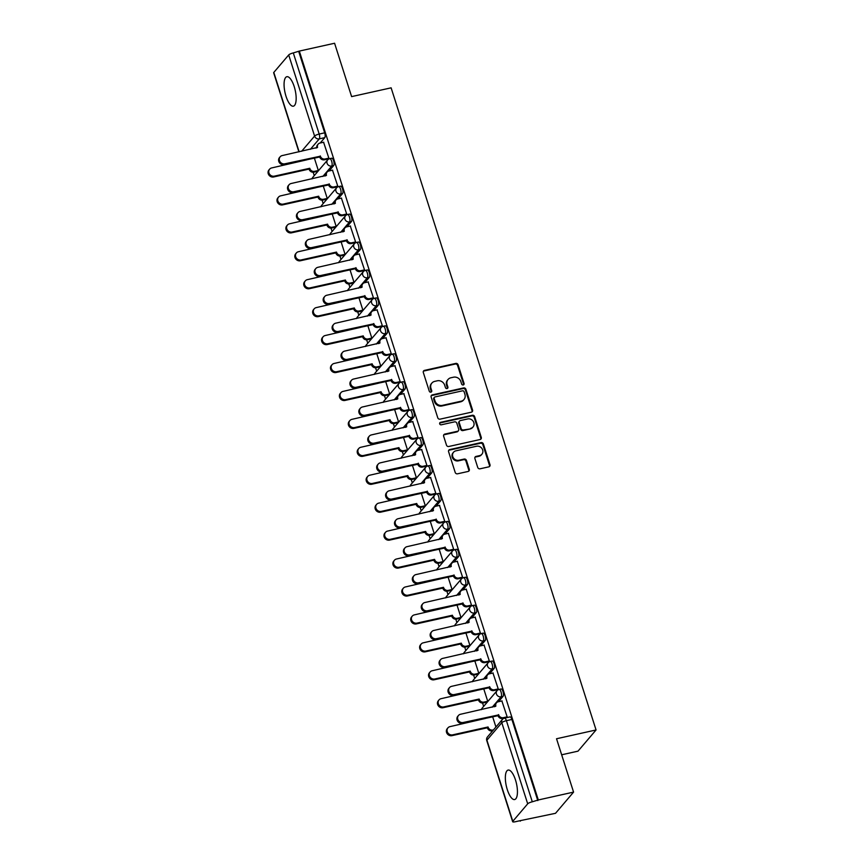 <?xml version="1.0" encoding="UTF-8"?>
<svg xmlns="http://www.w3.org/2000/svg" width="865" height="865" viewBox="0 0 865 865"><rect width="100%" height="100%" fill="white"/><g stroke="black" fill="none" stroke-linecap="round" stroke-linejoin="round"><path stroke-width="1.3" d="M463.24 384.968A1.33 1.211 40.4 0 0 464.062 383.465L458.104 364.792A1.903 1.719 40.4 0 0 455.801 363.419L424.499 370.382A1.903 1.719 40.4 0 0 423.32 372.523L429.278 391.196A1.33 1.211 40.4 0 0 431.505 391.791A1.33 1.211 40.4 0 0 431.711 390.656L430.943 388.244A6.077 5.514 40.4 0 1 431.884 383.065A6.077 5.514 40.4 0 1 434.706 381.379L437.322 380.795A6.077 5.514 40.4 0 1 444.675 385.185L445.453 387.607A1.33 1.211 40.4 0 0 447.681 388.19A1.33 1.211 40.4 0 0 447.886 387.055L447.118 384.644A6.077 5.514 40.4 0 1 448.059 379.465A6.077 5.514 40.4 0 1 450.881 377.778L453.498 377.205A6.077 5.514 40.4 0 1 460.85 381.584L461.629 384.006A1.33 1.211 40.4 0 0 463.24 384.968M463.532 384.849A1.33 1.211 40.4 0 0 463.532 384.082L457.574 365.408A1.903 1.719 40.4 0 0 455.271 364.035L423.969 370.999A1.903 1.719 40.4 0 0 423.385 371.247M431.181 392.05A1.33 1.211 40.4 0 0 431.181 391.272L430.413 388.861L430.943 388.244M447.356 388.45A1.33 1.211 40.4 0 0 447.356 387.682L446.589 385.26L447.118 384.644M294.219 86.63A15.094 5.222 -102.5 0 0 286.834 76.715A15.094 5.222 -102.5 0 0 286.012 96.264A15.094 5.222 -102.5 0 0 293.386 106.179A15.094 5.222 -102.5 0 0 294.219 86.63M515.497 779.992A15.094 5.222 -102.5 0 0 508.112 770.077A15.094 5.222 -102.5 0 0 507.29 789.626A15.094 5.222 -102.5 0 0 514.664 799.541A15.094 5.222 -102.5 0 0 515.497 779.992M477.729 467.435A1.903 1.719 40.4 0 0 480.032 468.808L488.812 466.851A1.903 1.719 40.4 0 0 489.99 464.71L483.373 443.972A1.903 1.719 40.4 0 0 481.07 442.599L449.768 449.562A1.903 1.719 40.4 0 0 448.589 451.703L455.206 472.452A1.903 1.719 40.4 0 0 457.509 473.815L468.116 471.457A1.903 1.719 40.4 0 0 469.295 469.317L466.462 460.44A1.903 1.719 40.4 0 0 464.159 459.066L458.904 460.234A5.082 4.617 40.4 0 1 453.53 452.244A5.082 4.617 40.4 0 1 455.898 450.838L476.507 446.254A5.082 4.617 40.4 0 1 481.881 454.244A5.082 4.617 40.4 0 1 479.513 455.65L476.074 456.417A1.903 1.719 40.4 0 0 474.896 458.558L477.729 467.435M299.322 51.089L334.582 43.25L351.612 96.61L391.121 87.83L596.061 729.963L556.541 738.753L573.571 792.113L538.311 799.963L299.322 51.089L293.3 52.927L319.185 134.053A3.871 1.341 77.5 0 1 319.282 138.865L310.384 149.31M471.371 412.194A1.903 1.719 40.4 0 0 472.55 410.042L465.921 389.304A1.903 1.719 40.4 0 0 463.629 387.931L432.316 394.894A1.903 1.719 40.4 0 0 431.138 397.046L437.755 417.784A1.903 1.719 40.4 0 0 440.058 419.157L471.371 412.194M474.647 416.638L481.264 437.376A1.903 1.719 40.4 0 1 480.086 439.528L448.784 446.491A1.903 1.719 40.4 0 1 446.481 445.118L443.648 436.241A1.903 1.719 40.4 0 1 444.826 434.089L457.52 431.267A1.903 1.719 40.4 0 0 458.699 429.127L456.828 423.234A1.903 1.719 40.4 0 0 454.525 421.871L441.301 424.802A1.33 1.211 40.4 0 1 439.896 422.715A1.33 1.211 40.4 0 1 440.523 422.347L472.344 415.265A1.903 1.719 40.4 0 1 474.647 416.638L474.117 417.254L480.745 437.993L481.264 437.376M573.571 792.113L555.525 813.305L520.114 820.68M313.162 172.232L314.255 175.638M322.083 200.161L323.164 203.578M330.992 228.101L332.084 231.517M339.913 256.029L340.994 259.446M348.822 283.969L349.914 287.385M357.742 311.908L358.824 315.314M366.652 339.837L367.744 343.254M375.572 367.776L376.653 371.182M384.482 395.705L385.574 399.122M393.402 423.645L394.483 427.05M402.312 451.573L403.404 454.99M411.232 479.513L412.324 482.93M420.141 507.452L421.233 510.858M429.062 535.381L430.154 538.798M437.971 563.32L439.063 566.726M446.891 591.249L447.983 594.666M455.801 619.189L456.893 622.595M464.721 647.117L465.813 650.534M473.631 675.057L474.723 678.474M482.551 702.996L483.643 706.402M491.461 730.925L491.774 731.887M561.666 754.788L578.004 751.155L596.061 729.963M538.311 799.963L532.299 801.801A3.871 0.919 162.3 0 0 527.693 803.823L512.804 821.307A3.871 0.919 162.3 0 0 512.664 821.696A3.871 0.919 162.3 0 0 515.291 821.75L520.784 820.528L520.254 821.145M298.793 51.705L324.678 132.832A3.871 1.341 77.5 0 1 324.775 137.643L320.212 142.995M316.72 147.104L315.876 148.088M298.89 151.862L273.664 72.822A3.871 0.919 -17.7 0 1 273.805 72.433L288.705 54.949A3.871 0.919 -17.7 0 1 293.3 52.927M317.509 171.335L318.342 170.546L314.309 157.906M328.03 158.976L328.873 158.187L323.575 142.249M336.95 186.916L337.782 186.126L332.484 170.189M326.419 199.264L327.251 198.474L323.218 185.845M345.87 214.844L346.703 214.055L341.405 198.117M335.339 227.203L336.171 226.414L332.138 213.774M354.78 242.784L355.612 241.995L350.314 226.057M344.248 255.132L345.081 254.342L341.059 241.713M363.7 270.723L364.533 269.923L359.235 253.996M353.169 283.071L354.001 282.282L349.968 269.642M372.61 298.652L373.442 297.863L368.144 281.925M362.078 311.011L362.911 310.221L358.889 297.582M381.53 326.592L382.362 325.802L377.064 309.865M370.999 338.939L371.831 338.15L367.798 325.521M390.439 354.52L391.272 353.731L385.974 337.793M379.908 366.879L380.751 366.09L376.718 353.45M399.36 382.46L400.192 381.67L394.894 365.733M388.828 394.808L389.661 394.018L385.628 381.389M408.269 410.388L409.102 409.599L403.804 393.661M397.749 422.747L398.581 421.958L394.548 409.318M417.19 438.328L418.022 437.539L412.724 421.601M406.658 450.676L407.491 449.887L403.458 437.257M426.099 466.257L426.932 465.467L421.633 449.541M415.578 478.615L416.411 477.826L412.378 465.186M435.019 494.196L435.852 493.407L430.554 477.469M424.488 506.555L425.321 505.766L421.287 493.126M443.929 522.136L444.761 521.346L439.463 505.409M433.408 534.484L434.241 533.694L430.208 521.065M452.849 550.064L453.682 549.275L448.384 533.337M442.318 562.423L443.15 561.634L439.117 548.994M461.759 578.004L462.591 577.215L457.293 561.277M451.238 590.352L452.071 589.562L448.038 576.933M470.679 605.933L471.512 605.143L466.213 589.206M460.148 618.291L460.98 617.502L456.947 604.862M479.588 633.872L480.421 633.083L475.134 617.145M469.068 646.22L469.9 645.431L465.867 632.802M488.509 661.801L489.341 661.011L484.043 645.074M477.977 674.159L478.81 673.37L474.777 660.73M497.418 689.74L498.251 688.951L492.964 673.013M486.898 702.099L487.73 701.299L483.697 688.67M506.479 717.701L507.171 716.88L501.873 700.953M498.835 689.61A3.871 1.341 77.5 0 1 499.137 689.416L501.095 688.983A3.871 1.341 -102.5 0 1 503.116 691.989A3.871 1.341 -102.5 0 1 503.073 696.336L498.51 701.699M495.018 705.797L494.175 706.781M489.925 661.682A3.871 1.341 77.5 0 1 490.228 661.476L492.174 661.044A3.871 1.341 -102.5 0 1 494.207 664.05A3.871 1.341 -102.5 0 1 494.164 668.407L489.59 673.759M486.098 677.857L485.254 678.852M481.005 633.742A3.871 1.341 77.5 0 1 481.308 633.548L483.265 633.115A3.871 1.341 -102.5 0 1 485.287 636.121A3.871 1.341 -102.5 0 1 485.243 640.468L480.68 645.831M477.188 649.929L476.345 650.913M472.095 605.803A3.871 1.341 77.5 0 1 472.398 605.608L474.344 605.176A3.871 1.341 -102.5 0 1 476.377 608.182A3.871 1.341 -102.5 0 1 476.334 612.539L471.76 617.891M468.268 621.989L467.424 622.984M463.175 577.874A3.871 1.341 77.5 0 1 463.478 577.679L465.435 577.247A3.871 1.341 -102.5 0 1 467.457 580.253A3.871 1.341 -102.5 0 1 467.414 584.599L462.851 589.962M459.358 594.06L458.515 595.044M454.266 549.935A3.871 1.341 77.5 0 1 454.568 549.74L456.515 549.307A3.871 1.341 -102.5 0 1 458.547 552.313A3.871 1.341 -102.5 0 1 458.493 556.671L453.93 562.023M450.438 566.121L449.595 567.105M445.345 522.006A3.871 1.341 77.5 0 1 445.648 521.811L447.605 521.368A3.871 1.341 -102.5 0 1 449.627 524.385A3.871 1.341 -102.5 0 1 449.584 528.731L445.021 534.083M441.528 538.181L440.685 539.176M436.436 494.066A3.871 1.341 77.5 0 1 436.739 493.872L438.685 493.439A3.871 1.341 -102.5 0 1 440.718 496.445A3.871 1.341 -102.5 0 1 440.663 500.792L436.101 506.155M432.608 510.253L431.765 511.237M427.515 466.138A3.871 1.341 77.5 0 1 427.818 465.932L429.775 465.5A3.871 1.341 -102.5 0 1 431.797 468.516A3.871 1.341 -102.5 0 1 431.754 472.863L427.191 478.215M423.699 482.313L422.855 483.308M418.606 438.198A3.871 1.341 77.5 0 1 418.909 438.004L420.855 437.571A3.871 1.341 -102.5 0 1 422.888 440.577A3.871 1.341 -102.5 0 1 422.834 444.924L418.271 450.287M414.778 454.385L413.935 455.368M409.686 410.259A3.871 1.341 77.5 0 1 409.988 410.064L411.935 409.632A3.871 1.341 -102.5 0 1 413.967 412.637A3.871 1.341 -102.5 0 1 413.924 416.995L409.361 422.347M405.869 426.445L405.025 427.44M400.776 382.33A3.871 1.341 77.5 0 1 401.079 382.135L403.025 381.703A3.871 1.341 -102.5 0 1 405.058 384.709A3.871 1.341 -102.5 0 1 405.004 389.055L400.441 394.418M396.949 398.516L396.105 399.5M391.856 354.391A3.871 1.341 77.5 0 1 392.159 354.196L394.105 353.763A3.871 1.341 -102.5 0 1 396.138 356.769A3.871 1.341 -102.5 0 1 396.094 361.127L391.531 366.479M388.039 370.577L387.196 371.572M382.946 326.462A3.871 1.341 77.5 0 1 383.249 326.267L385.195 325.835A3.871 1.341 -102.5 0 1 387.228 328.841A3.871 1.341 -102.5 0 1 387.174 333.187L382.611 338.539M379.119 342.637L378.275 343.632M374.026 298.522A3.871 1.341 77.5 0 1 374.329 298.328L376.275 297.895A3.871 1.341 -102.5 0 1 378.308 300.901A3.871 1.341 -102.5 0 1 378.264 305.259L373.702 310.611M370.209 314.709L369.366 315.693M365.117 270.594A3.871 1.341 77.5 0 1 365.419 270.388L367.365 269.956A3.871 1.341 -102.5 0 1 369.398 272.972A3.871 1.341 -102.5 0 1 369.344 277.319L364.781 282.671M361.289 286.769L360.446 287.764M356.196 242.654A3.871 1.341 77.5 0 1 356.499 242.46L358.445 242.027A3.871 1.341 -102.5 0 1 360.478 245.033A3.871 1.341 -102.5 0 1 360.435 249.38L355.872 254.743M352.379 258.84L351.536 259.824M347.287 214.715A3.871 1.341 77.5 0 1 347.589 214.52L349.536 214.088A3.871 1.341 -102.5 0 1 351.568 217.093A3.871 1.341 -102.5 0 1 351.514 221.451L346.952 226.803M343.459 230.901L342.616 231.896M338.366 186.786A3.871 1.341 77.5 0 1 338.669 186.591L340.615 186.159A3.871 1.341 -102.5 0 1 342.648 189.165A3.871 1.341 -102.5 0 1 342.605 193.511L338.042 198.874M334.55 202.972L333.706 203.956M329.446 158.846A3.871 1.341 77.5 0 1 329.76 158.652L331.706 158.219A3.871 1.341 -102.5 0 1 333.728 161.225A3.871 1.341 -102.5 0 1 333.685 165.583L329.122 170.935M325.629 175.033L324.786 176.028M537.792 800.579L511.896 719.464A3.871 1.341 -102.5 0 0 510.004 716.912L504.511 718.134A3.871 1.341 77.5 0 1 506.403 720.675L532.299 801.801M495.926 727.011L492.607 716.609M448.059 379.465L447.529 380.081A6.077 5.514 40.4 0 0 446.589 385.26M431.884 383.065L431.354 383.682A6.077 5.514 40.4 0 0 430.413 388.861M471.944 411.945A1.903 1.719 40.4 0 0 472.02 410.67L465.402 389.92A1.903 1.719 40.4 0 0 463.099 388.558L431.797 395.51A1.903 1.719 40.4 0 0 431.213 395.77M464.105 391.78A1.33 1.211 40.4 0 0 462.494 390.818L435.019 396.938A1.33 1.211 40.4 0 0 434.198 398.43L435.009 400.982A6.077 5.514 40.4 0 0 442.372 405.371L461.153 401.198A6.077 5.514 40.4 0 0 463.986 399.511A6.077 5.514 40.4 0 0 464.916 394.332L464.105 391.78M434.403 397.305L433.873 397.922A1.33 1.211 40.4 0 0 433.668 399.057L434.198 398.43M463.986 399.511L463.456 400.127A6.077 5.514 40.4 0 1 460.623 401.814L441.842 405.988A6.077 5.514 40.4 0 1 434.479 401.598L433.668 399.057M480.67 439.269A1.903 1.719 40.4 0 0 480.745 437.993M458.407 430.748L457.888 431.365A1.903 1.719 40.4 0 1 457.001 431.884L444.296 434.717A1.903 1.719 40.4 0 0 443.723 434.965M474.117 417.254A1.903 1.719 40.4 0 0 471.825 415.881L439.993 422.963A1.33 1.211 40.4 0 0 439.701 423.072M470.701 428.337A5.082 4.617 40.4 0 0 473.198 421.266A5.082 4.617 40.4 0 0 467.695 418.941L460.44 420.552A1.903 1.719 40.4 0 0 459.261 422.693L461.142 428.586A1.903 1.719 40.4 0 0 463.435 429.959L470.171 428.954A5.082 4.617 40.4 0 0 472.539 427.548L473.068 426.932M459.553 421.082L459.023 421.698A1.903 1.719 40.4 0 0 458.731 423.309L459.261 422.693M470.171 428.954L462.916 430.575A1.903 1.719 40.4 0 1 460.613 429.202L458.731 423.309M481.881 454.244L481.351 454.86A5.082 4.617 40.4 0 1 478.983 456.277L475.545 457.034A1.903 1.719 40.4 0 0 474.971 457.282M453.53 452.244L453 452.86A5.082 4.617 40.4 0 0 458.374 460.85L458.904 460.234M468.7 471.209A1.903 1.719 40.4 0 0 468.765 469.933L465.932 461.056A1.903 1.719 40.4 0 0 463.629 459.683L458.374 460.85M489.395 466.603A1.903 1.719 40.4 0 0 489.46 465.327L482.843 444.588A1.903 1.719 40.4 0 0 480.54 443.215L449.238 450.178A1.903 1.719 40.4 0 0 448.654 450.427M317.704 171.292L313.854 172.146A3.871 3.514 -139.6 0 1 309.162 169.356L309.854 168.545A3.871 3.514 40.4 0 0 314.536 171.346L318.331 170.502M306.989 159.538A3.871 3.514 40.4 0 0 307.053 159.776L271.697 167.929A4.455 4.044 40.4 0 0 269.512 174.125A4.455 4.044 40.4 0 0 274.324 176.157L309.767 168.275M309.086 169.086L273.643 176.968A4.455 4.044 -139.6 0 1 268.939 169.962L269.621 169.162M323.769 142.206L319.974 143.049A3.871 3.514 40.4 0 0 317.574 147.418L282.228 155.57A4.455 4.044 40.4 0 0 280.033 161.777A4.455 4.044 40.4 0 0 284.855 163.809L320.374 156.197A3.871 3.514 40.4 0 0 325.067 158.987L324.386 159.787A3.871 3.514 -139.6 0 1 319.693 156.998L284.174 164.61A4.455 4.044 -139.6 0 1 279.471 157.603L280.152 156.803M328.235 158.933L324.386 159.787M316.806 147.883A3.871 3.514 -139.6 0 1 317.498 144.931L318.179 144.12M328.851 158.144L325.067 158.987M320.288 155.927L319.607 156.727M326.624 199.22L322.764 200.085A3.871 3.514 -139.6 0 1 318.082 197.285L318.763 196.485A3.871 3.514 40.4 0 0 323.456 199.274L327.24 198.431M315.898 187.467A3.871 3.514 40.4 0 0 315.963 187.705L280.617 195.858A4.455 4.044 40.4 0 0 278.422 202.064A4.455 4.044 40.4 0 0 283.244 204.097L318.677 196.214M317.996 197.015L282.563 204.897A4.455 4.044 -139.6 0 1 277.86 197.89L278.541 197.09M335.534 227.16L331.684 228.014A3.871 3.514 -139.6 0 1 327.002 225.224L327.684 224.413A3.871 3.514 40.4 0 0 332.365 227.214L336.161 226.371M324.818 215.407A3.871 3.514 40.4 0 0 324.883 215.644L289.526 223.797A4.455 4.044 40.4 0 0 287.342 229.993A4.455 4.044 40.4 0 0 292.154 232.025L327.597 224.154M326.916 224.954L291.473 232.836A4.455 4.044 -139.6 0 1 286.769 225.83L287.461 225.03M332.679 170.146L328.895 170.989A3.871 3.514 40.4 0 0 326.494 175.357L291.137 183.51A4.455 4.044 40.4 0 0 288.953 189.705A4.455 4.044 40.4 0 0 293.765 191.738L329.295 184.126A3.871 3.514 40.4 0 0 333.976 186.927L333.295 187.727A3.871 3.514 -139.6 0 1 328.614 184.937L293.084 192.549A4.455 4.044 -139.6 0 1 288.38 185.542L289.072 184.742M337.145 186.872L333.295 187.727M325.716 175.811A3.871 3.514 -139.6 0 1 326.408 172.859L327.089 172.059M337.772 186.083L333.976 186.927M329.208 183.867L328.527 184.667M341.599 198.074L337.815 198.918A3.871 3.514 40.4 0 0 335.404 203.286L300.058 211.438A4.455 4.044 40.4 0 0 297.863 217.645A4.455 4.044 40.4 0 0 302.685 219.678L338.204 212.066A3.871 3.514 40.4 0 0 342.897 214.855L342.216 215.666A3.871 3.514 -139.6 0 1 337.523 212.866L302.004 220.478A4.455 4.044 -139.6 0 1 297.3 213.471L297.982 212.671M346.065 214.801L342.216 215.666M334.636 203.751A3.871 3.514 -139.6 0 1 335.328 200.799L336.009 199.988M346.681 214.012L342.897 214.855M338.129 211.795L337.437 212.595M344.454 255.089L340.605 255.954A3.871 3.514 -139.6 0 1 335.912 253.153L336.593 252.353A3.871 3.514 40.4 0 0 341.286 255.143L345.07 254.299M333.728 243.346A3.871 3.514 40.4 0 0 333.793 243.584L298.447 251.726A4.455 4.044 40.4 0 0 296.252 257.932A4.455 4.044 40.4 0 0 301.074 259.965L336.507 252.083M335.825 252.883L300.393 260.765A4.455 4.044 -139.6 0 1 295.689 253.759L296.371 252.958M353.363 283.028L349.514 283.882A3.871 3.514 -139.6 0 1 344.832 281.093L345.513 280.292A3.871 3.514 40.4 0 0 350.195 283.082L353.99 282.239M342.648 271.275A3.871 3.514 40.4 0 0 342.713 271.513L307.356 279.665A4.455 4.044 40.4 0 0 305.172 285.861A4.455 4.044 40.4 0 0 309.984 287.904L345.427 280.022M344.746 280.822L309.302 288.705A4.455 4.044 -139.6 0 1 304.599 281.698L305.291 280.898M362.284 310.968L358.434 311.822A3.871 3.514 -139.6 0 1 353.742 309.021L354.423 308.221A3.871 3.514 40.4 0 0 359.116 311.022L362.9 310.178M351.558 299.214A3.871 3.514 40.4 0 0 351.623 299.452L316.276 307.594A4.455 4.044 40.4 0 0 314.082 313.8A4.455 4.044 40.4 0 0 318.904 315.833L354.336 307.951M353.655 308.762L318.223 316.633A4.455 4.044 -139.6 0 1 313.519 309.638L314.2 308.827M350.509 226.014L346.724 226.857A3.871 3.514 40.4 0 0 344.324 231.225L308.967 239.378A4.455 4.044 40.4 0 0 306.783 245.574A4.455 4.044 40.4 0 0 311.595 247.617L347.125 239.994A3.871 3.514 40.4 0 0 351.806 242.795L351.125 243.595A3.871 3.514 -139.6 0 1 346.443 240.805L310.913 248.417A4.455 4.044 -139.6 0 1 306.21 241.411L306.902 240.611M354.974 242.741L351.125 243.595M343.546 231.69A3.871 3.514 -139.6 0 1 344.238 228.728L344.919 227.928M355.601 241.951L351.806 242.795M347.038 239.735L346.357 240.535M359.429 253.953L355.645 254.786A3.871 3.514 40.4 0 0 353.244 259.165L317.887 267.307A4.455 4.044 40.4 0 0 315.693 273.513A4.455 4.044 40.4 0 0 320.515 275.546L356.034 267.934A3.871 3.514 40.4 0 0 360.727 270.723L360.045 271.534A3.871 3.514 -139.6 0 1 355.353 268.734L319.834 276.346A4.455 4.044 -139.6 0 1 315.13 269.339L315.812 268.539M363.895 270.669L360.045 271.534M352.466 259.619A3.871 3.514 -139.6 0 1 353.158 256.667L353.839 255.867M364.511 269.88L360.727 270.723M355.958 267.663L355.266 268.464M368.339 281.882L364.554 282.725A3.871 3.514 40.4 0 0 362.154 287.094L326.797 295.246A4.455 4.044 40.4 0 0 324.613 301.442A4.455 4.044 40.4 0 0 329.435 303.485L364.954 295.873A3.871 3.514 40.4 0 0 369.636 298.663L368.955 299.463A3.871 3.514 -139.6 0 1 364.273 296.673L328.743 304.285A4.455 4.044 -139.6 0 1 324.04 297.279L324.732 296.479M372.804 298.609L368.955 299.463M361.375 287.558A3.871 3.514 -139.6 0 1 362.067 284.596L362.749 283.796M373.431 297.82L369.636 298.663M364.868 295.603L364.187 296.403M371.193 338.896L367.344 339.75A3.871 3.514 -139.6 0 1 362.662 336.961L363.343 336.161A3.871 3.514 40.4 0 0 368.025 338.95L371.82 338.107M360.478 327.143A3.871 3.514 40.4 0 0 360.543 327.381L325.186 335.534A4.455 4.044 40.4 0 0 323.002 341.74A4.455 4.044 40.4 0 0 327.813 343.773L363.257 335.89M362.576 336.69L327.132 344.573A4.455 4.044 -139.6 0 1 322.429 337.566L323.121 336.766M377.259 309.821L373.475 310.665A3.871 3.514 40.4 0 0 371.074 315.033L335.717 323.175A4.455 4.044 40.4 0 0 333.522 329.381A4.455 4.044 40.4 0 0 338.345 331.414L373.875 323.802A3.871 3.514 40.4 0 0 378.556 326.602L377.875 327.403A3.871 3.514 -139.6 0 1 373.183 324.602L337.664 332.214A4.455 4.044 -139.6 0 1 332.96 325.218L333.641 324.407M381.725 326.548L377.875 327.403M370.296 315.487A3.871 3.514 -139.6 0 1 370.988 312.535L371.669 311.735M382.341 325.759L378.556 326.602M373.788 323.532L373.096 324.343M380.113 366.836L376.264 367.69A3.871 3.514 -139.6 0 1 371.572 364.9L372.253 364.089A3.871 3.514 40.4 0 0 376.945 366.89L380.73 366.046M369.387 355.082A3.871 3.514 40.4 0 0 369.452 355.32L334.106 363.473A4.455 4.044 40.4 0 0 331.911 369.669A4.455 4.044 40.4 0 0 336.734 371.701L372.166 363.819M371.485 364.63L336.053 372.512A4.455 4.044 -139.6 0 1 331.349 365.506L332.03 364.695M386.179 337.75L382.384 338.593A3.871 3.514 40.4 0 0 379.984 342.962L344.627 351.114A4.455 4.044 40.4 0 0 342.443 357.321A4.455 4.044 40.4 0 0 347.265 359.353L382.784 351.741A3.871 3.514 40.4 0 0 387.477 354.531L386.785 355.331A3.871 3.514 -139.6 0 1 382.103 352.542L346.573 360.154A4.455 4.044 -139.6 0 1 341.87 353.147L342.562 352.347M390.634 354.477L386.785 355.331M379.205 343.427A3.871 3.514 -139.6 0 1 379.897 340.464L380.578 339.664M391.261 353.688L387.477 354.531M382.698 351.471L382.016 352.271M389.023 394.764L385.174 395.619A3.871 3.514 -139.6 0 1 380.492 392.829L381.173 392.029A3.871 3.514 40.4 0 0 385.855 394.818L389.65 393.975M378.308 383.011A3.871 3.514 40.4 0 0 378.373 383.249L343.016 391.402A4.455 4.044 40.4 0 0 340.832 397.608A4.455 4.044 40.4 0 0 345.643 399.641L381.087 391.759M380.405 392.559L344.962 400.441A4.455 4.044 -139.6 0 1 340.259 393.434L340.951 392.634M395.089 365.69L391.304 366.533A3.871 3.514 40.4 0 0 388.904 370.901L353.547 379.054A4.455 4.044 40.4 0 0 351.352 385.249A4.455 4.044 40.4 0 0 356.175 387.282L391.704 379.67A3.871 3.514 40.4 0 0 396.386 382.471L395.705 383.271A3.871 3.514 -139.6 0 1 391.012 380.481L355.493 388.093A4.455 4.044 -139.6 0 1 350.79 381.087L351.471 380.276M399.554 382.417L395.705 383.271M388.125 371.355A3.871 3.514 -139.6 0 1 388.818 368.404L389.499 367.603M400.171 381.627L396.386 382.471M391.618 379.4L390.926 380.211M397.943 422.704L394.094 423.558A3.871 3.514 -139.6 0 1 389.401 420.768L390.083 419.957A3.871 3.514 40.4 0 0 394.775 422.758L398.56 421.915M387.217 410.951A3.871 3.514 40.4 0 0 387.282 411.189L351.936 419.341A4.455 4.044 40.4 0 0 349.741 425.537A4.455 4.044 40.4 0 0 354.564 427.57L390.007 419.698M389.315 420.498L353.882 428.38A4.455 4.044 -139.6 0 1 349.179 421.374L349.86 420.574M404.009 393.618L400.214 394.462A3.871 3.514 40.4 0 0 397.814 398.83L362.457 406.983A4.455 4.044 40.4 0 0 360.272 413.189A4.455 4.044 40.4 0 0 365.095 415.222L400.614 407.61A3.871 3.514 40.4 0 0 405.307 410.399L404.615 411.199A3.871 3.514 -139.6 0 1 399.933 408.41L364.403 416.022A4.455 4.044 -139.6 0 1 359.71 409.015L360.391 408.215M408.464 410.345L404.615 411.199M397.035 399.295A3.871 3.514 -139.6 0 1 397.727 396.343L398.408 395.532M409.091 409.556L405.307 410.399M400.527 407.339L399.846 408.139M406.853 450.633L403.004 451.498A3.871 3.514 -139.6 0 1 398.322 448.697L399.003 447.897A3.871 3.514 40.4 0 0 403.685 450.687L407.48 449.843M396.138 438.89A3.871 3.514 40.4 0 0 396.202 439.117L360.846 447.27A4.455 4.044 40.4 0 0 358.661 453.476A4.455 4.044 40.4 0 0 363.473 455.509L398.916 447.627M398.235 448.427L362.792 456.309A4.455 4.044 -139.6 0 1 358.088 449.303L358.78 448.503M412.919 421.558L409.134 422.401A3.871 3.514 40.4 0 0 406.734 426.769L371.377 434.922A4.455 4.044 40.4 0 0 369.182 441.118A4.455 4.044 40.4 0 0 374.004 443.15L409.534 435.538A3.871 3.514 40.4 0 0 414.216 438.339L413.535 439.139A3.871 3.514 -139.6 0 1 408.842 436.349L373.323 443.961A4.455 4.044 -139.6 0 1 368.62 436.955L369.301 436.155M417.384 438.285L413.535 439.139M405.955 427.234A3.871 3.514 -139.6 0 1 406.647 424.272L407.329 423.472M418 437.495L414.216 438.339M409.448 435.279L408.756 436.079M415.773 478.572L411.924 479.426A3.871 3.514 -139.6 0 1 407.231 476.637L407.923 475.837A3.871 3.514 40.4 0 0 412.605 478.626L416.389 477.783M405.047 466.819A3.871 3.514 40.4 0 0 405.123 467.057L369.766 475.209A4.455 4.044 40.4 0 0 367.571 481.405A4.455 4.044 40.4 0 0 372.393 483.449L407.837 475.566M407.145 476.366L371.712 484.249A4.455 4.044 -139.6 0 1 367.009 477.242L367.69 476.442M421.839 449.486L418.044 450.33A3.871 3.514 40.4 0 0 415.643 454.709L380.297 462.851A4.455 4.044 40.4 0 0 378.102 469.057A4.455 4.044 40.4 0 0 382.925 471.09L418.444 463.478A3.871 3.514 40.4 0 0 423.136 466.267L422.444 467.078A3.871 3.514 -139.6 0 1 417.763 464.278L382.233 471.89A4.455 4.044 -139.6 0 1 377.54 464.883L378.221 464.083M426.294 466.213L422.444 467.078M414.865 455.163A3.871 3.514 -139.6 0 1 415.557 452.211L416.249 451.4M426.921 465.424L423.136 466.267M418.357 463.207L417.676 464.008M424.683 506.512L420.833 507.366A3.871 3.514 -139.6 0 1 416.151 504.565L416.833 503.765A3.871 3.514 40.4 0 0 421.514 506.555L425.31 505.722M413.967 494.758A3.871 3.514 40.4 0 0 414.032 494.996L378.675 503.138A4.455 4.044 40.4 0 0 376.491 509.344A4.455 4.044 40.4 0 0 381.314 511.377L416.746 503.495M416.065 504.306L380.622 512.177A4.455 4.044 -139.6 0 1 375.918 505.182L376.61 504.371M430.748 477.426L426.964 478.269A3.871 3.514 40.4 0 0 424.564 482.638L389.207 490.79A4.455 4.044 40.4 0 0 387.012 496.986A4.455 4.044 40.4 0 0 391.834 499.029L427.364 491.417A3.871 3.514 40.4 0 0 432.046 494.207L431.365 495.007A3.871 3.514 -139.6 0 1 426.672 492.217L391.153 499.829A4.455 4.044 -139.6 0 1 386.45 492.823L387.131 492.023M435.214 494.153L431.365 495.007M423.785 483.103A3.871 3.514 -139.6 0 1 424.477 480.14L425.158 479.34M435.841 493.364L432.046 494.207M427.278 491.147L426.586 491.947M433.603 534.44L429.754 535.294A3.871 3.514 -139.6 0 1 425.061 532.505L425.753 531.705A3.871 3.514 40.4 0 0 430.435 534.494L434.219 533.651M422.877 522.687A3.871 3.514 40.4 0 0 422.953 522.925L387.596 531.078A4.455 4.044 40.4 0 0 385.401 537.284A4.455 4.044 40.4 0 0 390.223 539.317L425.667 531.434M424.975 532.235L389.542 540.117A4.455 4.044 -139.6 0 1 384.839 533.11L385.52 532.31M439.669 505.365L435.874 506.209A3.871 3.514 40.4 0 0 433.473 510.577L398.127 518.719A4.455 4.044 40.4 0 0 395.932 524.925A4.455 4.044 40.4 0 0 400.755 526.958L436.274 519.346A3.871 3.514 40.4 0 0 440.966 522.136L440.274 522.947A3.871 3.514 -139.6 0 1 435.592 520.146L400.062 527.758A4.455 4.044 -139.6 0 1 395.37 520.762L396.051 519.952M444.123 522.092L440.274 522.947M432.695 511.031A3.871 3.514 -139.6 0 1 433.387 508.079L434.079 507.279M444.751 521.303L440.966 522.136M436.187 519.076L435.506 519.887M442.512 562.38L438.663 563.234A3.871 3.514 -139.6 0 1 433.981 560.444L434.663 559.633A3.871 3.514 40.4 0 0 439.355 562.434L443.139 561.59M431.797 550.627A3.871 3.514 40.4 0 0 431.862 550.864L396.505 559.006A4.455 4.044 40.4 0 0 394.321 565.213A4.455 4.044 40.4 0 0 399.143 567.245L434.576 559.363M433.895 560.174L398.451 568.056A4.455 4.044 -139.6 0 1 393.748 561.05L394.44 560.239M448.578 533.294L444.794 534.138A3.871 3.514 40.4 0 0 442.393 538.506L407.037 546.658A4.455 4.044 40.4 0 0 404.852 552.865A4.455 4.044 40.4 0 0 409.664 554.898L445.194 547.286A3.871 3.514 40.4 0 0 449.876 550.075L449.195 550.875A3.871 3.514 -139.6 0 1 444.502 548.086L408.983 555.698A4.455 4.044 -139.6 0 1 404.279 548.691L404.961 547.891M453.044 550.021L449.195 550.875M441.615 538.971A3.871 3.514 -139.6 0 1 442.307 536.008L442.988 535.208M453.671 549.232L449.876 550.075M445.107 547.015L444.415 547.815M451.433 590.308L447.583 591.163A3.871 3.514 -139.6 0 1 442.891 588.373L443.583 587.573A3.871 3.514 40.4 0 0 448.265 590.363L452.049 589.519M440.707 578.555A3.871 3.514 40.4 0 0 440.782 578.793L405.425 586.946A4.455 4.044 40.4 0 0 403.231 593.152A4.455 4.044 40.4 0 0 408.053 595.185L443.496 587.303M442.804 588.103L407.372 595.985A4.455 4.044 -139.6 0 1 402.668 588.979L403.35 588.178M457.499 561.234L453.703 562.077A3.871 3.514 40.4 0 0 451.303 566.445L415.957 574.587A4.455 4.044 40.4 0 0 413.762 580.793A4.455 4.044 40.4 0 0 418.584 582.826L454.103 575.214A3.871 3.514 40.4 0 0 458.796 578.015L458.104 578.815A3.871 3.514 -139.6 0 1 453.422 576.025L417.892 583.637A4.455 4.044 -139.6 0 1 413.2 576.631L413.881 575.82M461.964 577.961L458.104 578.815M450.524 566.899A3.871 3.514 -139.6 0 1 451.216 563.948L451.908 563.147M462.58 577.171L458.796 578.015M454.017 574.944L453.336 575.755M460.342 618.248L456.493 619.102A3.871 3.514 -139.6 0 1 451.811 616.312L452.492 615.502A3.871 3.514 40.4 0 0 457.185 618.302L460.969 617.459M449.627 606.495A3.871 3.514 40.4 0 0 449.692 606.733L414.335 614.885A4.455 4.044 40.4 0 0 412.151 621.081A4.455 4.044 40.4 0 0 416.973 623.114L452.406 615.242M451.725 616.042L416.281 623.924A4.455 4.044 -139.6 0 1 411.589 616.918L412.27 616.118M466.408 589.162L462.624 590.006A3.871 3.514 40.4 0 0 460.223 594.374L424.866 602.527A4.455 4.044 40.4 0 0 422.682 608.733A4.455 4.044 40.4 0 0 427.494 610.766L463.024 603.154A3.871 3.514 40.4 0 0 467.706 605.943L467.024 606.743A3.871 3.514 -139.6 0 1 462.332 603.954L426.813 611.566A4.455 4.044 -139.6 0 1 422.109 604.559L422.79 603.759M470.874 605.889L467.024 606.743M459.445 594.839A3.871 3.514 -139.6 0 1 460.137 591.887L460.818 591.076M471.501 605.1L467.706 605.943M462.937 602.883L462.256 603.684M469.263 646.177L465.413 647.042A3.871 3.514 -139.6 0 1 460.721 644.241L461.413 643.441A3.871 3.514 40.4 0 0 466.094 646.231L469.879 645.387M458.536 634.423A3.871 3.514 40.4 0 0 458.612 634.661L423.255 642.814A4.455 4.044 40.4 0 0 421.06 649.02A4.455 4.044 40.4 0 0 425.883 651.053L461.326 643.171M460.634 643.971L425.202 651.853A4.455 4.044 -139.6 0 1 420.498 644.847L421.179 644.047M475.328 617.102L471.533 617.945A3.871 3.514 40.4 0 0 469.133 622.313L433.787 630.466A4.455 4.044 40.4 0 0 431.592 636.662A4.455 4.044 40.4 0 0 436.414 638.694L471.933 631.082A3.871 3.514 40.4 0 0 476.626 633.883L475.934 634.683A3.871 3.514 -139.6 0 1 471.252 631.893L435.722 639.505A4.455 4.044 -139.6 0 1 431.029 632.499L431.711 631.699M479.794 633.829L475.934 634.683M468.354 622.768A3.871 3.514 -139.6 0 1 469.046 619.816L469.738 619.016M480.41 633.039L476.626 633.883M471.847 630.823L471.166 631.623M478.172 674.116L474.323 674.97A3.871 3.514 -139.6 0 1 469.641 672.181L470.322 671.381A3.871 3.514 40.4 0 0 475.015 674.17L478.799 673.327M467.457 662.363A3.871 3.514 40.4 0 0 467.522 662.601L432.176 670.753A4.455 4.044 40.4 0 0 429.981 676.949A4.455 4.044 40.4 0 0 434.803 678.993L470.236 671.11M469.554 671.91L434.111 679.793A4.455 4.044 -139.6 0 1 429.418 672.786L430.1 671.986M484.238 645.03L480.453 645.874A3.871 3.514 40.4 0 0 478.053 650.242L442.696 658.395A4.455 4.044 40.4 0 0 440.512 664.601A4.455 4.044 40.4 0 0 445.324 666.634L480.854 659.022A3.871 3.514 40.4 0 0 485.535 661.812L484.854 662.622A3.871 3.514 -139.6 0 1 480.172 659.822L444.642 667.434A4.455 4.044 -139.6 0 1 439.939 660.428L440.62 659.627M488.703 661.757L484.854 662.622M477.275 650.707A3.871 3.514 -139.6 0 1 477.967 647.755L478.648 646.944M489.331 660.968L485.535 661.812M480.767 658.752L480.086 659.552M487.092 702.056L483.243 702.91A3.871 3.514 -139.6 0 1 478.55 700.109L479.242 699.309A3.871 3.514 40.4 0 0 483.924 702.099L487.719 701.266M476.366 690.302A3.871 3.514 40.4 0 0 476.442 690.54L441.085 698.682A4.455 4.044 40.4 0 0 438.901 704.889A4.455 4.044 40.4 0 0 443.713 706.921L479.156 699.039M478.464 699.85L443.031 707.721A4.455 4.044 -139.6 0 1 438.328 700.726L439.009 699.915M493.158 672.97L489.363 673.813A3.871 3.514 40.4 0 0 486.963 678.182L451.617 686.334A4.455 4.044 40.4 0 0 449.422 692.53A4.455 4.044 40.4 0 0 454.244 694.573L489.763 686.961A3.871 3.514 40.4 0 0 494.456 689.751L493.764 690.551A3.871 3.514 -139.6 0 1 489.082 687.762L453.563 695.374A4.455 4.044 -139.6 0 1 448.859 688.367L449.541 687.567M497.624 689.697L493.764 690.551M486.195 678.647A3.871 3.514 -139.6 0 1 486.876 675.684L487.568 674.884M498.24 688.908L494.456 689.751M489.677 686.691L488.995 687.491M492.78 730.698L492.153 730.838A3.871 3.514 -139.6 0 1 487.471 728.049L488.152 727.249A3.871 3.514 40.4 0 0 492.845 730.038L493.461 729.898M485.287 718.231A3.871 3.514 40.4 0 0 485.351 718.469L450.005 726.622A4.455 4.044 40.4 0 0 447.811 732.817A4.455 4.044 40.4 0 0 452.633 734.861L488.065 726.978M487.384 727.779L451.941 735.661A4.455 4.044 -139.6 0 1 447.248 728.654L447.929 727.854M502.068 700.91L498.283 701.742A3.871 3.514 40.4 0 0 495.883 706.121L460.526 714.263A4.455 4.044 40.4 0 0 458.342 720.469A4.455 4.044 40.4 0 0 463.153 722.502L498.683 714.89A3.871 3.514 40.4 0 0 503.365 717.68L502.684 718.491A3.871 3.514 -139.6 0 1 498.002 715.69L462.472 723.302A4.455 4.044 -139.6 0 1 457.769 716.307L458.461 715.496M506.533 717.636L502.684 718.491M495.104 706.575A3.871 3.514 -139.6 0 1 495.796 703.623L496.478 702.823M507.16 716.847L503.365 717.68M498.597 714.62L497.916 715.431M463.532 384.082L464.062 383.465M431.181 391.272L431.711 390.656M447.356 387.682L447.886 387.055M527.693 803.823L501.808 722.707L486.909 740.18L512.804 821.307M324.775 137.643L319.282 138.865A3.871 3.514 40.4 0 1 314.59 136.075L288.705 54.949M301.658 151.245L314.59 136.075A3.871 0.919 -17.7 0 1 319.185 134.053L324.678 132.832M273.805 72.433L299.139 151.808M503.073 696.336L501.127 696.779L492.228 707.213M494.164 668.407L492.207 668.84L483.308 679.285M485.243 640.468L483.297 640.9L474.398 651.345M476.334 612.539L474.377 612.971L465.478 623.416M467.414 584.599L465.467 585.032L456.569 595.477M458.493 556.671L456.547 557.103L447.648 567.548M449.584 528.731L447.638 529.164L438.739 539.609M440.663 500.792L438.717 501.235L429.818 511.669M431.754 472.863L429.808 473.296L420.909 483.74M422.834 444.924L420.887 445.356L411.989 455.801M413.924 416.995L411.978 417.427L403.079 427.872M405.004 389.055L403.058 389.488L394.159 399.933M396.094 361.127L394.148 361.559L385.239 372.004M387.174 333.187L385.228 333.62L376.329 344.065M378.264 305.259L376.318 305.691L367.409 316.125M369.344 277.319L367.398 277.752L358.499 288.196M360.435 249.38L358.478 249.812L349.579 260.257M351.514 221.451L349.568 221.883L340.669 232.328M342.605 193.511L340.648 193.944L331.749 204.389M333.685 165.583L331.738 166.015L322.84 176.46M329.76 158.652A3.871 1.341 77.5 0 1 331.782 161.658A3.871 1.341 77.5 0 1 331.738 166.015A3.871 3.514 -139.6 0 1 327.651 159.917A3.871 3.871 0 0 1 329.76 158.652M311.973 178.871A3.871 3.871 0 0 1 312.752 177.401A3.871 3.514 40.4 0 0 312.049 178.86M338.669 186.591A3.871 1.341 77.5 0 1 340.702 189.597A3.871 1.341 77.5 0 1 340.648 193.944A3.871 3.514 -139.6 0 1 336.561 187.856A3.871 3.871 0 0 1 338.669 186.591M347.589 214.52A3.871 1.341 77.5 0 1 349.611 217.537A3.871 1.341 77.5 0 1 349.568 221.883A3.871 3.514 -139.6 0 1 345.481 215.796A3.871 3.871 0 0 1 347.589 214.52M356.499 242.46A3.871 1.341 77.5 0 1 358.532 245.465A3.871 1.341 77.5 0 1 358.478 249.812A3.871 3.514 -139.6 0 1 354.391 243.725A3.871 3.871 0 0 1 356.499 242.46M365.419 270.388A3.871 1.341 77.5 0 1 367.441 273.405A3.871 1.341 77.5 0 1 367.398 277.752A3.871 3.514 -139.6 0 1 363.311 271.664A3.871 3.871 0 0 1 365.419 270.388M374.329 298.328A3.871 1.341 77.5 0 1 376.361 301.334A3.871 1.341 77.5 0 1 376.318 305.691A3.871 3.514 -139.6 0 1 372.22 299.593A3.871 3.871 0 0 1 374.329 298.328M383.249 326.267A3.871 1.341 77.5 0 1 385.271 329.273A3.871 1.341 77.5 0 1 385.228 333.62A3.871 3.514 -139.6 0 1 381.141 327.532A3.871 3.871 0 0 1 383.249 326.267M392.159 354.196A3.871 1.341 77.5 0 1 394.191 357.202A3.871 1.341 77.5 0 1 394.148 361.559A3.871 3.514 -139.6 0 1 390.05 355.461A3.871 3.871 0 0 1 392.159 354.196M401.079 382.135A3.871 1.341 77.5 0 1 403.101 385.141A3.871 1.341 77.5 0 1 403.058 389.488A3.871 3.514 -139.6 0 1 398.97 383.4A3.871 3.871 0 0 1 401.079 382.135M409.988 410.064A3.871 1.341 77.5 0 1 412.021 413.07A3.871 1.341 77.5 0 1 411.978 417.427A3.871 3.514 -139.6 0 1 407.88 411.34A3.871 3.871 0 0 1 409.988 410.064M418.909 438.004A3.871 1.341 77.5 0 1 420.931 441.009A3.871 1.341 77.5 0 1 420.887 445.356A3.871 3.514 -139.6 0 1 416.8 439.269A3.871 3.871 0 0 1 418.909 438.004M427.818 465.932A3.871 1.341 77.5 0 1 429.851 468.949A3.871 1.341 77.5 0 1 429.808 473.296A3.871 3.514 -139.6 0 1 425.721 467.208A3.871 3.871 0 0 1 427.818 465.932M436.739 493.872A3.871 1.341 77.5 0 1 438.76 496.878A3.871 1.341 77.5 0 1 438.717 501.235A3.871 3.514 -139.6 0 1 434.63 495.137A3.871 3.871 0 0 1 436.739 493.872M445.648 521.811A3.871 1.341 77.5 0 1 447.681 524.817A3.871 1.341 77.5 0 1 447.638 529.164A3.871 3.514 -139.6 0 1 443.55 523.076A3.871 3.871 0 0 1 445.648 521.811M454.568 549.74A3.871 1.341 77.5 0 1 456.601 552.746A3.871 1.341 77.5 0 1 456.547 557.103A3.871 3.514 -139.6 0 1 452.46 551.005A3.871 3.871 0 0 1 454.568 549.74M463.478 577.679A3.871 1.341 77.5 0 1 465.511 580.685A3.871 1.341 77.5 0 1 465.467 585.032A3.871 3.514 -139.6 0 1 461.38 578.945A3.871 3.871 0 0 1 463.478 577.679M472.398 605.608A3.871 1.341 77.5 0 1 474.431 608.614A3.871 1.341 77.5 0 1 474.377 612.971A3.871 3.514 -139.6 0 1 470.29 606.873A3.871 3.871 0 0 1 472.398 605.608M481.308 633.548A3.871 1.341 77.5 0 1 483.34 636.554A3.871 1.341 77.5 0 1 483.297 640.9A3.871 3.514 -139.6 0 1 479.21 634.813A3.871 3.871 0 0 1 481.308 633.548M490.228 661.476A3.871 1.341 77.5 0 1 492.261 664.493A3.871 1.341 77.5 0 1 492.207 668.84A3.871 3.514 -139.6 0 1 488.12 662.752A3.871 3.871 0 0 1 490.228 661.476M499.137 689.416A3.871 1.341 77.5 0 1 501.17 692.422A3.871 1.341 77.5 0 1 501.127 696.779A3.871 3.514 -139.6 0 1 497.04 690.681A3.871 3.871 0 0 1 499.137 689.416M320.883 206.811A3.871 3.871 0 0 1 321.672 205.34A3.871 3.514 40.4 0 0 320.958 206.789M329.803 234.739A3.871 3.871 0 0 1 330.581 233.269A3.871 3.514 40.4 0 0 329.879 234.729M338.712 262.679A3.871 3.871 0 0 1 339.502 261.208A3.871 3.514 40.4 0 0 338.788 262.657M347.633 290.608A3.871 3.871 0 0 1 348.411 289.137A3.871 3.514 40.4 0 0 347.708 290.597M356.542 318.547A3.871 3.871 0 0 1 357.332 317.077A3.871 3.514 40.4 0 0 356.618 318.525M365.463 346.487A3.871 3.871 0 0 1 366.241 345.016A3.871 3.514 40.4 0 0 365.538 346.465M374.372 374.415A3.871 3.871 0 0 1 375.161 372.945A3.871 3.514 40.4 0 0 374.448 374.404M383.292 402.355A3.871 3.871 0 0 1 384.071 400.884A3.871 3.514 40.4 0 0 383.368 402.333M392.202 430.283A3.871 3.871 0 0 1 392.991 428.813A3.871 3.514 40.4 0 0 392.278 430.273M401.122 458.223A3.871 3.871 0 0 1 401.901 456.752A3.871 3.514 40.4 0 0 401.198 458.201M410.042 486.152A3.871 3.871 0 0 1 410.821 484.681A3.871 3.514 40.4 0 0 410.107 486.141M418.952 514.091A3.871 3.871 0 0 1 419.73 512.621A3.871 3.514 40.4 0 0 419.028 514.07M427.872 542.031A3.871 3.871 0 0 1 428.651 540.549A3.871 3.514 40.4 0 0 427.948 542.009M436.782 569.959A3.871 3.871 0 0 1 437.56 568.489A3.871 3.514 40.4 0 0 436.857 569.949M445.702 597.899A3.871 3.871 0 0 1 446.481 596.428A3.871 3.514 40.4 0 0 445.778 597.877M454.612 625.827A3.871 3.871 0 0 1 455.39 624.357A3.871 3.514 40.4 0 0 454.687 625.817M463.532 653.767A3.871 3.871 0 0 1 464.31 652.297A3.871 3.514 40.4 0 0 463.608 653.745M472.441 681.696A3.871 3.871 0 0 1 473.22 680.225A3.871 3.514 40.4 0 0 472.517 681.685M481.362 709.635A3.871 3.871 0 0 1 482.14 708.165A3.871 3.514 40.4 0 0 481.437 709.614M511.896 719.464L506.403 720.675A3.871 0.919 -17.7 0 0 501.808 722.707A3.871 3.514 -139.6 0 1 502.403 719.41L487.514 736.883A3.871 3.871 0 0 0 486.768 740.57L512.664 821.696M504.209 718.339A3.871 1.341 77.5 0 1 504.511 718.134A3.871 3.871 0 0 0 502.403 719.41M486.768 740.57A3.871 0.919 162.3 0 1 486.909 740.18A3.871 3.514 -139.6 0 1 487.514 736.883M423.969 370.999L424.499 370.382M455.271 364.035L455.801 363.419M457.574 365.408L458.104 364.792M431.797 395.51L432.316 394.894M463.099 388.558L463.629 387.931M465.402 389.92L465.921 389.304M472.02 410.67L472.55 410.042M434.479 401.598L435.009 400.982M441.842 405.988L442.372 405.371M460.623 401.814L461.153 401.198M444.296 434.717L444.826 434.089M457.001 431.884L457.52 431.267M439.993 422.963L440.523 422.347M471.825 415.881L472.344 415.265M460.613 429.202L461.142 428.586M462.916 430.575L463.435 429.959M475.545 457.034L476.074 456.417M478.983 456.277L479.513 455.65M463.629 459.683L464.159 459.066M465.932 461.056L466.462 460.44M468.765 469.933L469.295 469.317M449.238 450.178L449.768 449.562M480.54 443.215L481.07 442.599M482.843 444.588L483.373 443.972M489.46 465.327L489.99 464.71M309.162 169.356L309.854 168.545M313.854 172.146L314.536 171.346M273.643 176.968L274.324 176.157M320.374 156.197L319.693 156.998M284.855 163.809L284.174 164.61M318.082 197.285L318.763 196.485M322.764 200.085L323.456 199.274M282.563 204.897L283.244 204.097M327.002 225.224L327.684 224.413M331.684 228.014L332.365 227.214M291.473 232.836L292.154 232.025M329.295 184.126L328.614 184.937M293.765 191.738L293.084 192.549M338.204 212.066L337.523 212.866M302.685 219.678L302.004 220.478M335.912 253.153L336.593 252.353M340.605 255.954L341.286 255.143M300.393 260.765L301.074 259.965M344.832 281.093L345.513 280.292M349.514 283.882L350.195 283.082M309.302 288.705L309.984 287.904M353.742 309.021L354.423 308.221M358.434 311.822L359.116 311.022M318.223 316.633L318.904 315.833M347.125 239.994L346.443 240.805M311.595 247.617L310.913 248.417M356.034 267.934L355.353 268.734M320.515 275.546L319.834 276.346M364.954 295.873L364.273 296.673M329.435 303.485L328.743 304.285M362.662 336.961L363.343 336.161M367.344 339.75L368.025 338.95M327.132 344.573L327.813 343.773M373.875 323.802L373.183 324.602M338.345 331.414L337.664 332.214M371.572 364.9L372.253 364.089M376.264 367.69L376.945 366.89M336.053 372.512L336.734 371.701M382.784 351.741L382.103 352.542M347.265 359.353L346.573 360.154M380.492 392.829L381.173 392.029M385.174 395.619L385.855 394.818M344.962 400.441L345.643 399.641M391.704 379.67L391.012 380.481M356.175 387.282L355.493 388.093M389.401 420.768L390.083 419.957M394.094 423.558L394.775 422.758M353.882 428.38L354.564 427.57M400.614 407.61L399.933 408.41M365.095 415.222L364.403 416.022M398.322 448.697L399.003 447.897M403.004 451.498L403.685 450.687M362.792 456.309L363.473 455.509M409.534 435.538L408.842 436.349M374.004 443.15L373.323 443.961M407.231 476.637L407.923 475.837M411.924 479.426L412.605 478.626M371.712 484.249L372.393 483.449M418.444 463.478L417.763 464.278M382.925 471.09L382.233 471.89M416.151 504.565L416.833 503.765M420.833 507.366L421.514 506.555M380.622 512.177L381.314 511.377M427.364 491.417L426.672 492.217M391.834 499.029L391.153 499.829M425.061 532.505L425.753 531.705M429.754 535.294L430.435 534.494M389.542 540.117L390.223 539.317M436.274 519.346L435.592 520.146M400.755 526.958L400.062 527.758M433.981 560.444L434.663 559.633M438.663 563.234L439.355 562.434M398.451 568.056L399.143 567.245M445.194 547.286L444.502 548.086M409.664 554.898L408.983 555.698M442.891 588.373L443.583 587.573M447.583 591.163L448.265 590.363M407.372 595.985L408.053 595.185M454.103 575.214L453.422 576.025M418.584 582.826L417.892 583.637M451.811 616.312L452.492 615.502M456.493 619.102L457.185 618.302M416.281 623.924L416.973 623.114M463.024 603.154L462.332 603.954M427.494 610.766L426.813 611.566M460.721 644.241L461.413 643.441M465.413 647.042L466.094 646.231M425.202 651.853L425.883 651.053M471.933 631.082L471.252 631.893M436.414 638.694L435.722 639.505M469.641 672.181L470.322 671.381M474.323 674.97L475.015 674.17M434.111 679.793L434.803 678.993M480.854 659.022L480.172 659.822M445.324 666.634L444.642 667.434M478.55 700.109L479.242 699.309M483.243 702.91L483.924 702.099M443.031 707.721L443.713 706.921M489.763 686.961L489.082 687.762M454.244 694.573L453.563 695.374M487.471 728.049L488.152 727.249M492.153 730.838L492.845 730.038M451.941 735.661L452.633 734.861M498.683 714.89L498.002 715.69M463.153 722.502L462.472 723.302M312.752 177.401L327.651 159.917M321.672 205.34L336.561 187.856M330.581 233.269L345.481 215.796M339.502 261.208L354.391 243.725M348.411 289.137L363.311 271.664M357.332 317.077L372.22 299.593M366.241 345.016L381.141 327.532M375.161 372.945L390.05 355.461M384.071 400.884L398.97 383.4M392.991 428.813L407.88 411.34M401.901 456.752L416.8 439.269M410.821 484.681L425.721 467.208M419.73 512.621L434.63 495.137M428.651 540.549L443.55 523.076M437.56 568.489L452.46 551.005M446.481 596.428L461.38 578.945M455.39 624.357L470.29 606.873M464.31 652.297L479.21 634.813M473.22 680.225L488.12 662.752M482.14 708.165L497.04 690.681"/></g></svg>
